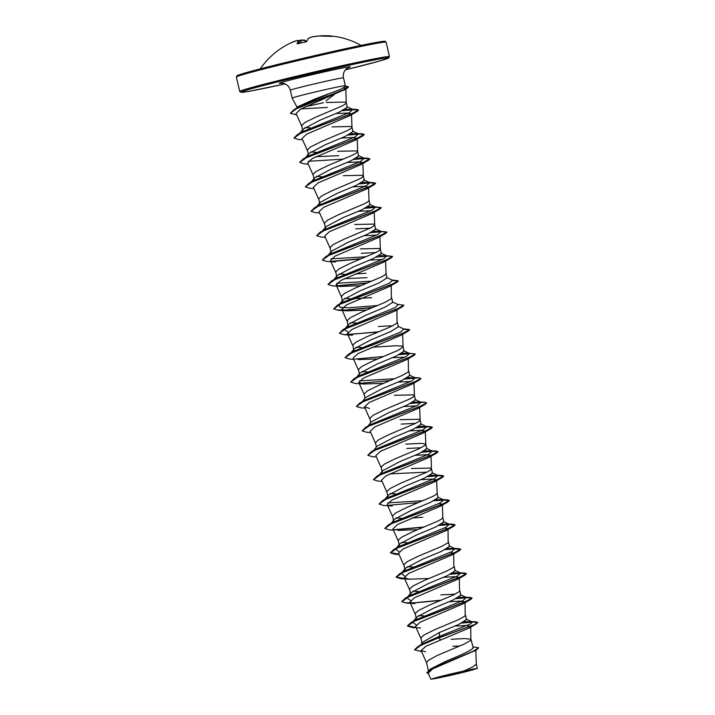 <?xml version="1.0" encoding="UTF-8"?>
<svg xmlns="http://www.w3.org/2000/svg" width="715" height="715" viewBox="0 0 715 715"><rect width="100%" height="100%" fill="white"/><g stroke="black" fill="none" stroke-linecap="round" stroke-linejoin="round"><path stroke-width="1.07" d="M305.725 41.908L306.422 41.667A0.518 0.483 22.7 0 1 306.789 41.39L305.663 41.926A76.809 70.258 -165.5 0 0 301.802 42.739L297.145 43.687A76.862 15.337 -108.5 0 1 298.414 40.728A76.773 14.506 -107.9 0 0 296.904 40.496A76.773 63.412 -109.7 0 0 291.3 42.694L291.3 42.694A76.862 75.138 -119.8 0 0 290.612 43.016A76.871 76.871 0 0 0 260.233 68.872M318.702 36.027A76.773 63.054 88 0 1 321.67 35.75L321.661 35.75A76.862 74.771 106.2 0 1 332.395 36.143L333.154 36.224M330.357 36.349L331.322 36.402A0.518 0.509 71.2 0 1 331.546 36.385L330.339 36.349A76.862 75.138 -119.8 0 0 319.516 35.965A76.773 75.281 94.9 0 0 312.419 36.796L312.419 36.796A76.773 43.15 81.9 0 0 308.531 38.315A76.862 15.703 81.7 0 0 306.789 41.39M449.583 674.29A22.54 0.608 -13.1 0 1 475.806 668.695A22.54 0.608 -13.1 0 1 458.753 673.378A22.54 0.608 -13.1 0 1 432.486 678.776A22.54 0.608 -13.1 0 1 449.583 674.29M334.102 94.711L325.969 100.851M305.099 106.776A24.373 0.661 166.9 0 0 323.475 102.683M296.323 108.349L297.512 106.884L315.065 98.911L340.447 89.455L345.3 86.578L345.327 85.729A27.295 0.742 166.9 0 0 345.327 85.72A27.295 0.742 166.9 0 0 313.197 92.458A27.295 0.742 166.9 0 0 292.167 98.089A27.295 0.742 166.9 0 0 292.167 98.098L290.335 90.233A27.295 0.742 -13.1 0 1 311.365 84.602A27.295 0.742 -13.1 0 1 343.504 77.864C342.834 74.315 343.781 71.33 346.355 68.908L348.571 67.496M303.401 131.22L302.695 130.416L303.142 129.147L320.231 120.075L339.259 112.148L347.32 107.17L346.292 102.763L345.256 102.093L326.281 102.486M302.686 130.416L301.694 125.483L304.956 122.497L315.78 117.144L341.6 106.195L345.032 104.301L346.292 102.763M472.91 646.861L478.621 647.79L473.455 651.115L430.528 668.981L446.133 661.134C460.004 655.566 468.888 651.374 472.785 648.559L473.089 647.611L470.988 639.237L464.464 638.558L451.201 639.282M459.691 646.029L452.818 646.235M428.348 670.42L426.578 662.805L428.24 660.401L437.473 655.369L464.089 644.126L470.872 640.336L470.738 626.429L468.79 628.208L425.997 646.217L421.055 650.498L425.586 651.812M420.447 645.109L422.797 642.168L439.466 632.471L458.494 624.544L466.555 619.565L465.545 615.204M422.011 643.151L420.929 637.869L424.192 634.884L435.015 629.54L458.413 619.726L465.197 615.937L465.063 602.03L463.114 603.809L420.25 622.104L415.558 626.501L420.956 638.567M416.961 619.217L416.246 618.412L416.702 617.134L433.791 608.072L452.81 600.144L460.88 595.157L459.861 590.804M455.241 594.156L440.869 594.889M416.246 618.412L415.254 613.47L418.516 610.485L429.34 605.14L452.738 595.318L459.513 591.537L459.379 577.631L457.439 579.409L414.557 597.704L409.883 602.101L414.941 603.603L406.522 603.102L401.857 601.681L409.159 596.462L464.982 575.119L466.403 573.805L461.979 573.251L450.352 574.27M412.081 595.166L410.571 594.004L411.018 592.735L428.115 583.672L447.143 575.745L455.196 570.767L454.186 566.405M410.571 594.004L409.57 589.071L412.832 586.086L423.655 580.732L447.054 570.919L453.837 567.138L453.703 553.231L451.764 555.01L408.891 573.305L404.207 577.702L409.266 579.204L428.911 578.498M406.406 570.758L404.896 569.605L405.342 568.336L422.431 559.273L441.45 551.354L449.521 546.358L448.511 542.006M404.896 569.605L403.895 564.671L407.157 561.686L417.98 556.333L441.378 546.519L448.162 542.739L448.028 528.832L446.08 530.61L403.206 548.905L398.523 553.303L403.921 565.368M416.756 534.874L435.784 526.946L443.845 521.959L442.817 517.562L441.566 519.09L438.125 520.994L412.305 531.933L401.481 537.287L398.219 540.272L399.211 545.205L399.667 543.936L416.756 534.874M411.08 510.474L430.108 502.547L438.161 497.56L437.142 493.162L435.882 494.691L432.45 496.594L406.62 507.534L395.806 512.887L392.535 515.873L393.536 520.806L393.983 519.537L411.08 510.474M388.567 497.22L387.861 496.407L388.308 495.138L405.396 486.075L424.424 478.147L432.486 473.16L431.467 468.763L430.421 468.084L411.456 468.486M426.855 472.15L389.764 473.893M387.727 495.861L386.86 491.473L390.122 488.488L400.945 483.134L426.775 472.195L430.207 470.291L431.467 468.763M382.176 472.007L382.632 470.738L399.721 461.675L418.758 453.748L426.81 448.761L425.8 444.399M421.171 447.751L406.799 448.493M382.051 471.462L381.184 467.074L384.447 464.089L395.27 458.735L418.668 448.922L425.452 445.141L425.559 444.033L421.448 443.363L405.771 444.087M373.659 450.423L376.948 446.339L394.045 437.267L413.064 429.349L421.135 424.361L420.107 419.964L419.062 419.285L400.096 419.687M415.495 423.352L401.124 424.093M376.376 447.063L375.509 442.674L378.771 439.689L389.595 434.336L415.415 423.396L418.847 421.493L420.107 419.964M367.984 426.024L371.273 421.939L388.361 412.868L407.389 404.949L415.46 399.962L414.432 395.565L413.386 394.886L394.421 395.288M370.701 422.654L369.825 418.275L373.087 415.29L383.91 409.936L409.74 398.997L413.172 397.093L414.432 395.565M362.299 401.624L365.597 397.54L382.686 388.468L401.723 380.55L409.775 375.563L408.757 371.156M365.016 398.255L364.149 393.876L367.412 390.891L378.235 385.537L401.633 375.724L408.417 371.934L408.283 358.036M356.624 377.225L359.922 373.141L377.011 364.069L396.03 356.15L404.1 351.163L403.081 346.802M359.466 374.41L358.474 369.476L361.736 366.491L372.56 361.138L398.38 350.198L403.081 346.918L402.036 346.087L396.325 345.765L372.3 347.186M354.497 350.824L353.791 350.01L354.238 348.741L371.335 339.67L390.363 331.751L398.425 326.764L397.406 322.402M392.785 325.754L378.414 326.487M353.791 350.01L352.79 345.077L356.052 342.092L366.875 336.738L390.274 326.925L397.057 323.135L396.923 309.238M348.822 326.424L348.116 325.611L348.562 324.342L365.651 315.27L384.679 307.352L392.741 302.365L391.731 298.003M348.116 325.611L347.115 320.678L350.377 317.692L361.2 312.339L384.599 302.525L391.382 298.736L391.248 284.838L389.3 286.617L346.435 304.903L341.743 309.3L346.811 310.81L366.455 310.104M359.976 290.871L379.004 282.952L387.065 277.965L386.037 273.559L384.786 275.096L381.345 277L355.525 287.939L344.702 293.293L341.439 296.278L342.431 301.212L342.887 299.943L359.976 290.871M337.471 277.626L336.756 276.812L337.203 275.543L354.3 266.472L373.337 258.544L381.39 253.566L380.362 249.16L379.316 248.489L360.351 248.892M375.75 252.556L361.379 253.289M336.756 276.812L335.764 271.879L339.026 268.894L349.841 263.54L375.67 252.601L379.102 250.697L380.362 249.16M331.787 253.226L331.081 252.413L331.528 251.144L348.616 242.072L367.644 234.154L375.706 229.166L374.687 224.76L373.641 224.09L354.676 224.483M370.075 228.157L355.695 228.889M331.081 252.413L330.08 247.479L333.342 244.494L344.165 239.141L369.995 228.201L373.427 226.298L374.687 224.76M342.941 217.673L361.969 209.754L370.03 204.767L369.003 200.361L367.751 201.898L364.31 203.793L338.49 214.741L327.667 220.095L324.404 223.08L325.397 228.014L325.852 226.744L342.941 217.673M320.436 204.427L319.721 203.614L320.168 202.345L337.266 193.273L356.293 185.346L364.346 180.368L363.327 175.962L362.282 175.291L343.316 175.684M319.721 203.614L318.729 198.681L321.991 195.696L332.815 190.342L358.635 179.394L362.067 177.499L363.327 175.962M314.752 180.028L314.046 179.215L314.493 177.946L331.581 168.874L350.6 160.955L358.68 155.968L357.652 151.562L356.606 150.892L337.641 151.285M314.046 179.215L313.045 174.281L316.307 171.296L327.13 165.943L352.96 154.994L356.392 153.099L357.652 151.562M309.077 155.62L308.371 154.815L308.817 153.546L325.906 144.475L344.943 136.547L352.995 131.569L351.977 127.163L350.931 126.492L331.966 126.886M308.371 154.815L307.37 149.882L310.632 146.897L321.455 141.543L347.276 130.595L350.716 128.7L351.977 127.163M423.995 615.91L418.525 615.561M418.32 591.511L412.841 591.162M415.54 567.093L407.166 566.763M399.926 546.019L399.211 545.205M406.969 542.712L401.49 542.363M394.251 521.619L393.536 520.806M422.806 517.285L412.046 517.982M404.181 518.295L403.582 518.303M401.285 518.312L395.806 517.964M395.61 493.913L390.131 493.556M370.111 371.898L369.512 371.907M367.215 371.907L361.745 371.559M364.435 347.499L363.828 347.508M361.54 347.508L356.061 347.159M358.76 323.1L350.386 322.76M343.146 302.025L342.431 301.212M371.711 297.69L352.477 298.709M350.189 298.709L344.71 298.361M367.054 277.688L344.344 278.698M366.026 273.291L355.266 273.988M347.401 274.301L346.802 274.31M344.505 274.31L339.026 273.961M326.112 228.827L325.397 228.014M321.795 176.712L316.316 176.364M338.669 155.691L315.95 156.692M316.119 152.313L310.641 151.964M313.331 127.905L312.732 127.914M310.435 127.914L304.965 127.565M475.1 650.578L432.79 668.82L428.187 673.11L430.931 679.25L447.402 676.05A24.239 0.652 -13.1 0 0 467.708 671.233L477.334 668.453L463.892 670.983L430.931 679.25M463.892 670.983L472.937 666.836L476.315 664.119L475.797 650.015M327.434 107.438L300.944 108.895M439.466 632.471L439.314 636.395L422.833 643.732L418.025 646.485L414.557 649.792L421.537 651.58M472.981 647.182L472.785 648.559M466.064 619.074L472.043 621.853L471.033 623.659L439.314 636.395L438.59 637.825L418.025 646.485M430.528 668.981L426.891 672.717M440.663 639.889L438.635 638.03L476.333 623.918L477.709 622.399L474.76 624.49L438.59 637.825L420.903 645.225L414.602 649.998M478.621 647.79L476.842 649.685L432.146 668.311L426.909 672.815L428.58 673.986M343.45 88.025L345.774 88.401L345.497 88.937M344.988 89.411L300.666 109.046L296.073 113.56L301.721 126.171M336.077 113.524L347.302 113.068L351.503 114.034L349.555 115.821L306.69 134.107L301.998 138.504L307.396 150.57M341.323 138.102L352.861 137.495L357.178 138.442L355.23 140.22L312.357 158.516L307.673 162.904L313.072 174.969M346.998 162.502L358.537 161.894L362.854 162.841L360.905 164.62L318.041 182.906L313.358 187.303L318.756 199.378M352.674 186.901L364.212 186.293L368.538 187.241L366.581 189.019L323.716 207.305L319.033 211.703L324.431 223.777M358.349 211.3L370.826 210.71M374.696 224.85L374.213 211.64L372.265 213.419L329.392 231.705L324.708 236.102L330.107 248.177M364.033 235.7L376.501 235.11M380.371 249.249L379.888 236.039L377.94 237.818L335.076 256.104L330.384 260.501L335.791 272.576M369.709 260.099L382.176 259.509M386.055 273.648L385.573 260.439L383.624 262.217L340.751 280.512L336.068 284.901L341.127 286.411L360.78 285.705M402.527 306.726L394.975 311.016L352.102 329.311L347.419 333.699L352.486 335.21L344.067 334.7L339.402 333.288L346.695 328.069L402.527 306.726L403.904 305.305M353.648 359.323L349.742 359.1L345.077 357.688L352.379 352.468L408.202 331.125L400.659 335.415L357.786 353.702L353.103 358.099L358.501 370.173M358.161 359.609L377.815 358.903M392.419 357.706L404.896 357.107M363.846 384.009L355.427 383.499L350.761 382.087L358.054 376.868L413.878 355.525L406.334 359.815L363.452 378.11L358.778 382.498L363.846 384.009L383.49 383.303M398.103 382.105L410.571 381.506M364.999 408.122L361.102 407.899L356.436 406.486L363.729 401.267L419.553 379.924L412.01 384.214L369.146 402.509L364.453 406.898L369.521 408.408M403.778 406.504L416.246 405.906M420.116 420.045L419.634 406.835L417.694 408.614L374.812 426.909L370.129 431.297L375.536 443.372M409.454 430.904L421.001 430.287L425.318 431.234L423.369 433.013L380.505 451.299L375.813 455.696L381.211 467.771M415.129 455.303L426.667 454.686L430.993 455.634L429.045 457.412L386.171 475.707L381.488 480.096L386.887 492.17M420.813 479.702L432.361 479.086L436.668 480.033L434.72 481.812L391.865 500.098L387.164 504.495M438.956 503.503L442.353 504.433L440.404 506.211L397.531 524.506L392.848 528.903L398.246 540.969M397.906 530.405L417.56 529.699M444.641 527.902L448.028 528.832M450.316 552.302L453.703 553.231M443.523 577.3L455.071 576.692L459.379 577.631M449.199 601.699L460.737 601.092L465.063 602.03M454.883 626.099L466.421 625.491L470.738 626.429M472.043 621.853L464.482 621.612M416.175 624.874L412.555 622.264L415.907 619.798L463.043 600.475L466.368 597.454L458.798 597.213M410.499 600.475L406.88 597.865L410.231 595.398L457.359 576.076L460.683 573.055L453.122 572.813M404.815 576.076L401.204 573.466L404.556 570.999L451.683 551.676L455.008 548.655L447.447 548.414M399.14 551.676L395.529 549.066L399.667 543.936M396.092 548.485L396.825 547.904M398.899 554.143L390.453 552.677L394.019 549.343L398.881 546.6L446.008 527.277L449.333 524.256L441.772 524.015M393.983 519.537L391.141 523.505M384.813 528.376L388.343 524.944L393.196 522.2L440.324 502.877L443.658 499.856L436.087 499.615M423.003 500.723L387.789 502.877M384.733 499.687L385.465 499.106M379.129 503.977L382.659 500.545L387.521 497.801L434.649 478.478L437.973 475.457L430.412 475.216M379.057 475.287L379.79 474.706M373.453 479.577L376.984 476.145L381.846 473.401L428.973 454.079L432.298 451.058L424.737 450.816M373.382 450.888L374.106 450.307M376.358 456.921L372.461 456.706L367.787 455.285L371.308 451.746L376.161 449.002L423.289 429.679L426.623 426.658L419.053 426.417M370.683 432.521L366.777 432.298L362.112 430.886L365.624 427.347L370.486 424.603L417.614 405.28L420.938 402.259L413.377 402.018M356.419 406.379L359.949 402.947L364.811 400.203L411.938 380.881L415.263 377.86L407.702 377.618M394.617 378.727L359.395 380.881M356.347 377.69L357.08 377.109M350.743 381.98L354.274 378.548L359.127 375.804L406.263 356.481L409.588 353.46L403.6 350.681M407.675 353.121L402.018 353.219M350.672 353.29L351.396 352.709M345.059 357.58L348.589 354.148L353.451 351.396L400.579 332.082L403.912 329.061L397.924 326.281M348.035 332.082L344.424 329.472L348.562 324.342M344.988 328.891L345.72 328.31M339.402 333.288L342.914 329.749L347.776 326.996L394.903 307.682L398.228 304.653L392.249 301.882M377.583 305.519L348.652 307.808L340.072 307.316L338.749 305.073L340.045 303.902M346.811 310.81L338.392 310.301L333.726 308.889L337.239 305.35L342.092 302.597L389.228 283.283L392.553 280.253L386.565 277.483M371.907 281.12L336.685 283.283M333.065 280.673L334.361 279.502M328.033 284.382L331.554 280.95L336.416 278.198L383.544 258.884L386.878 255.854L379.308 255.621M366.223 256.721L331 258.884M322.349 259.983L325.879 256.551L330.741 253.798L377.869 234.484L381.193 231.454L373.632 231.222M316.673 235.584L320.204 232.152L325.066 229.399L372.193 210.085L375.518 207.055L369.53 204.284M373.605 206.715L367.957 206.814M319.578 212.927L315.681 212.704L311.007 211.291L314.52 207.752L319.382 204.999L366.509 185.685L369.843 182.656L362.273 182.414M310.927 182.486L311.651 181.905M313.903 188.528L309.997 188.304L305.332 186.892L308.844 183.353L313.706 180.6L360.834 161.286L364.158 158.256L356.597 158.015M343.513 159.123L308.29 161.286M305.242 158.087L305.975 157.506M299.639 162.385L303.169 158.953L308.031 156.201L355.158 136.887L358.483 133.857L350.922 133.616M299.567 133.687L300.3 133.106M293.963 137.986L297.485 134.554L302.347 131.801L349.483 112.487L352.808 109.458L345.193 109.252M296.099 108.778L296.877 108.171M290.353 113.22L294.062 109.627L298.977 106.839L327.836 94.425M477.709 622.399L475.85 621.844L462.256 622.801M415.933 627.341L407.487 625.875L411.054 622.542L465.42 601.655L472.034 597.999L470.175 597.445L456.581 598.401M441.191 600.18L414.039 602.808L405.235 602.799L401.812 601.476L405.369 598.142L459.736 577.255L466.359 573.6L464.5 573.046L450.906 574.002M404.583 578.542L396.137 577.077L399.694 573.743L454.061 552.856L460.683 549.2L458.816 548.646L445.222 549.603M394.019 549.343L448.385 528.457L454.999 524.801L453.14 524.247L439.546 525.203M424.156 526.982L393.938 529.726M388.343 524.944L442.701 504.057L449.324 500.402L447.465 499.848L433.871 500.804M418.481 502.582L388.263 505.326M382.659 500.545L437.026 479.658L443.649 476.002L441.781 475.448L428.187 476.404M376.984 476.145L431.351 455.258L437.964 451.603L436.105 451.049L422.511 452.005M371.308 451.746L425.666 430.85L432.289 427.204L430.43 426.649L416.836 427.606M365.624 427.347L419.991 406.451L426.614 402.795L424.755 402.241L411.161 403.206M359.949 402.947L414.316 382.051L420.938 378.396L419.07 377.842L405.477 378.807M390.086 380.586L359.877 383.329M354.274 378.548L408.64 357.652L415.254 353.997L409.025 353.201M409.686 353.505L399.801 354.408M348.589 354.148L402.956 333.253L409.579 329.597L403.349 328.802M378.736 331.787L348.518 334.531M342.914 329.749L397.281 308.853L403.904 305.198L397.674 304.402M373.051 307.387L346.185 309.997L337.346 310.033L333.708 308.782M337.239 305.35L391.606 284.454L398.219 280.798L391.999 280.003M367.376 282.988L337.167 285.732M331.554 280.95L385.921 260.054L392.544 256.399L384.965 255.514M361.701 258.589L331.483 261.332M325.879 256.551L380.246 235.655L386.869 232L379.281 231.115M381.301 231.508L371.407 232.411M320.204 232.152L374.571 211.256L381.184 207.6L374.964 206.805M375.625 207.109L365.731 208.011M314.52 207.752L368.895 186.856L375.509 183.201L373.65 182.647L360.056 183.603M308.844 183.353L363.211 162.457L369.834 158.802L367.975 158.247L354.381 159.204M303.169 158.953L357.536 138.058L364.158 134.402L362.291 133.848L348.697 134.804M297.485 134.554L351.86 113.658L358.474 110.003L356.615 109.449L342.968 110.432M294.062 109.627L342.673 90.233L348.428 86.747L345.3 86.587M477.763 622.604L473.33 622.05L461.711 623.069M420.617 628.002L412.206 627.502L407.541 626.081L414.834 620.861L470.658 599.519L472.079 598.205L467.655 597.651L456.027 598.67M440.476 600.475L411.554 603.12M404.672 578.748L400.847 578.703L396.181 577.282L403.483 572.063L459.298 550.72L460.728 549.397L455.339 548.897M398.988 554.348L395.172 554.304L390.506 552.883L397.799 547.663L453.623 526.32L455.053 524.998L450.62 524.452L439.001 525.471M423.441 527.277L394.519 529.922M393.393 530.119L389.496 529.904L384.822 528.483L392.124 523.264L447.947 501.921L449.369 500.598L443.979 500.098M392.231 506.005L383.812 505.505L379.147 504.084L386.449 498.864L442.272 477.522L443.693 476.199L439.26 475.654L427.642 476.673M382.033 481.32L378.137 481.106L373.471 479.685L380.764 474.465L436.588 453.122L438.018 451.8L433.585 451.254L421.966 452.273M367.787 455.285L375.089 450.066L430.913 428.723L432.334 427.4L427.91 426.855L416.282 427.874M362.112 430.886L369.414 425.666L425.237 404.324L426.614 402.903M421.269 402.5L410.607 403.475M419.553 379.924L420.938 378.503M415.594 378.101L404.931 379.075M413.878 355.525L415.263 354.104M409.909 353.702L399.247 354.676M383.696 356.472L354.774 359.118M408.202 331.125L409.624 329.803L404.234 329.302M378.021 332.073L344.067 334.7M372.345 307.673L343.415 310.319M333.726 308.889L341.019 303.669L396.843 282.327L398.273 281.004L392.875 280.503M366.661 283.274L337.739 285.92M341.127 286.411L332.716 285.902L328.042 284.49L335.344 279.27L391.168 257.927L392.589 256.605L388.165 256.059L376.537 257.078M360.986 258.875L332.064 261.52M335.451 262.012L327.032 261.502L322.367 260.09L329.669 254.871L385.492 233.528L386.913 232.205L382.48 231.66L370.862 232.679M325.254 237.326L321.357 237.103L316.691 235.691L323.984 230.471L379.808 209.12L381.238 207.806L376.805 207.261L365.186 208.28M311.007 211.291L318.309 206.072L374.133 184.72L375.554 183.406L371.13 182.861L359.502 183.88M305.332 186.892L312.634 181.673L368.457 160.321L369.878 159.007L365.454 158.462L353.827 159.472M308.219 164.128L304.322 163.905L299.656 162.484L306.95 157.273L362.782 135.922L364.203 134.608L359.77 134.062L348.151 135.072M302.543 139.729L298.647 139.505L293.981 138.084L301.274 132.874L357.098 111.522L358.528 110.208L354.095 109.672L342.422 110.7M296.662 114.883L290.37 113.328L296.877 108.394L346.811 88.472L348.473 86.953L345.193 86.81M300.237 40.165L300.327 40.138A0.518 0.518 0 0 0 300.229 40.165L298.566 40.666A76.773 74.914 -134.4 0 1 300.22 40.174L300.452 40.576A76.255 74.414 45.6 0 0 299.058 40.996M299.067 41.059L299.067 41.05A0.518 0.501 109.1 0 0 298.414 40.728A0.518 0.501 -145.3 0 1 299.067 41.05L299.782 43.231L299.067 41.05A76.344 15.238 71.5 0 0 297.869 43.758M304.679 40.12A0.518 0.492 122.2 0 1 305.055 40.46L304.974 40.469A76.255 42.498 69.8 0 0 300.774 40.514L301.113 42.882M290.612 43.016L296.922 40.496A0.518 0.518 0 0 1 297.047 40.469A0.518 0.509 86 0 0 296.904 40.496L296.931 40.487M297.69 43.821A0.518 0.483 -164.9 0 0 297.145 43.687M298.003 43.749A76.809 70.258 -165.5 0 1 301.802 42.739L305.663 41.926M308.237 38.485A0.518 0.501 39.3 0 1 308.531 38.315L308.406 38.351A0.518 0.518 0 0 0 308.237 38.485L306.422 41.667M308.353 38.378L312.419 36.796A0.518 0.518 0 0 0 312.339 36.814L312.276 36.84M300.443 40.156A76.773 42.793 -110.2 0 1 304.438 40.129L300.327 40.138L301.435 42.802M306.52 41.425L304.849 40.183A0.518 0.518 0 0 0 304.608 40.103L305.448 41.935M312.41 36.796L319.516 35.965A0.518 0.518 0 0 0 319.507 35.965L330.348 36.349M332.341 36.188L321.67 35.75A0.518 0.518 0 0 0 321.652 35.75L318.64 36.027M333.181 36.224A76.809 15.176 99.5 0 0 333.074 36.206A76.809 15.176 99.5 0 0 331.546 36.385M383.061 42.31A75.835 2.047 166.9 0 0 295.563 60.132A75.835 2.047 166.9 0 0 239.141 75.799M386.109 42.185A76.871 2.082 166.9 0 0 295.59 61.159A76.871 2.082 166.9 0 0 236.361 77.032L239.722 91.475A76.871 2.082 -13.1 0 1 298.95 75.602A76.871 2.082 -13.1 0 1 389.469 56.628L386.109 42.185L385.269 41.345L374.758 42.712C359.404 45.51 325.861 52.883 295.563 60.132L246.559 72.555L236.933 75.754L236.361 77.032M239.722 91.475L241.625 92.387L251.063 90.957L285.097 83.905A75.835 2.047 -13.1 0 1 241.348 91.94A75.835 2.047 -13.1 0 1 299.397 76.594A75.835 2.047 -13.1 0 1 384.974 58.094A75.835 2.047 -13.1 0 1 345.417 69.873L379.263 61.115L388.182 58.281L389.469 56.628M281.594 83.155A36.519 0.992 -13.1 0 1 307.396 75.799A36.519 0.992 -13.1 0 1 341.69 68.157A36.519 0.992 -13.1 0 1 348.223 67.648M306.485 41.506A76.344 15.238 71.5 0 0 305.055 40.46L305.519 41.917M361.084 45.402A76.871 76.871 0 0 0 333.074 36.206L331.322 36.402M290.335 90.233C289.369 86.747 287.198 84.495 283.828 83.458L281.218 83.172M297.118 107.366L292.167 98.098M345.327 85.72L343.504 77.864M477.334 668.453L476.306 664.021M476.842 649.685L473.938 651.338M345.774 88.401L346.31 102.853M351.503 114.034L351.986 127.252M357.178 138.442L357.661 151.652M362.854 162.841L363.336 176.051M368.538 187.241L369.02 200.45M336.068 284.901L341.466 296.975M341.743 309.3L347.141 321.375M347.419 333.699L352.826 345.774M402.599 333.637L403.09 346.846M358.778 382.498L364.176 394.573M413.958 382.436L414.441 395.645M364.453 406.898L369.852 418.972M425.318 431.234L425.8 444.444M430.993 455.634L431.476 468.843M436.668 480.033L437.151 493.252M387.164 504.504L392.571 516.57M442.353 504.433L442.835 517.651M404.198 577.702L409.597 589.768M409.883 602.101L415.281 614.167M421.055 650.498L426.632 662.966M344.657 86.292L347.544 86.426M470.13 621.514L475.85 621.844M415.907 619.798L411.054 622.542M464.455 597.114L470.175 597.445M410.231 595.398L405.369 598.142M458.771 572.715L464.5 573.046M404.556 570.999L399.694 573.743M453.096 548.316L458.816 548.646M447.42 523.916L453.14 524.247M441.736 499.517L447.465 499.848M436.061 475.118L441.781 475.448M430.385 450.718L436.105 451.049M424.71 426.319L430.43 426.649M419.026 401.919L424.755 402.241M413.35 377.52L419.07 377.842M367.93 182.316L373.65 182.647M362.246 157.917L367.975 158.247M356.57 133.517L362.291 133.848M350.949 109.127L356.615 109.449M412.555 622.264L416.702 617.134M466.368 597.454L460.38 594.674M406.88 597.865L411.018 592.735M460.683 573.055L454.704 570.275M401.204 573.466L405.342 568.336M455.008 548.655L449.029 545.876M449.333 524.256L443.345 521.476M443.658 499.856L437.669 497.077M384.169 500.268L388.308 495.138M437.973 475.457L431.994 472.678M379.334 474.823L382.632 470.738M432.298 451.058L426.31 448.278M426.623 426.658L420.635 423.879M420.938 402.259L414.959 399.479M415.263 377.86L409.284 375.08M350.949 352.826L354.238 348.741M339.589 304.027L342.887 299.943M333.914 279.628L337.203 275.543M386.878 255.854L380.889 253.083M328.239 255.228L331.528 251.144M381.193 231.454L375.214 228.684M322.554 230.829L325.852 226.744M316.879 206.429L320.168 202.345M369.843 182.656L363.855 179.885M311.204 182.021L314.493 177.946M364.158 158.256L358.179 155.486M305.519 157.622L308.817 153.546M358.483 133.857L352.504 131.086M299.844 133.222L303.142 129.147M352.808 109.458L346.82 106.687M343.62 90.322L346.811 88.472M349.555 115.821L357.098 111.522M355.23 140.22L362.782 135.922M360.905 164.62L368.457 160.321M366.581 189.019L374.133 184.72M372.265 213.419L379.808 209.12M377.94 237.818L385.492 233.528M383.624 262.217L391.168 257.927M389.3 286.617L396.843 282.327M417.694 408.614L425.237 404.324M423.369 433.013L430.913 428.723M429.045 457.412L436.588 453.122M434.72 481.812L442.272 477.522M440.404 506.211L447.947 501.921M446.08 530.61L453.623 526.32M399.068 554.518L395.172 554.304M451.764 555.01L459.298 550.72M409.266 579.204L400.847 578.703M457.439 579.409L464.982 575.119M463.114 603.809L470.658 599.519M468.79 628.208L476.333 623.918M299.791 43.222L299.076 41.05A0.518 0.518 0 0 0 298.754 40.719L297.047 40.469"/></g></svg>
